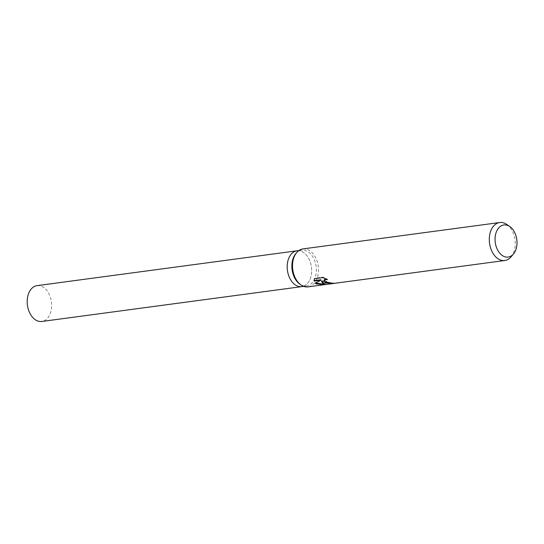 <?xml version="1.0" encoding="UTF-8"?>
<svg xmlns="http://www.w3.org/2000/svg" width="544" height="544" viewBox="0 0 544 544"><rect width="100%" height="100%" fill="white"/><g stroke="black" fill="none" stroke-linecap="round" stroke-linejoin="round"><path stroke-width="0.41" stroke-dasharray="2.72 2.04" d="M295.807 253.64A18.068 12.118 -97.6 0 1 301.716 250.172A18.068 12.118 -97.6 0 1 307.034 251.178A18.068 12.118 -97.6 0 1 316.356 270.402A18.068 12.118 -97.6 0 1 306.517 285.988A18.068 12.118 -97.6 0 1 301.199 284.981A18.068 12.118 -97.6 0 1 299.9 284.199M296.5 285.607A18.068 12.118 -97.6 0 1 287.178 266.39A18.068 12.118 -97.6 0 1 297.024 250.798A18.068 12.118 -97.6 0 1 302.342 251.811A18.068 12.118 -97.6 0 1 311.664 271.028A18.068 12.118 -97.6 0 1 301.825 286.62L301.723 286.634M302.954 248.907A19.156 12.845 -97.6 0 1 308.591 249.975A19.156 12.845 -97.6 0 1 318.478 270.354A19.156 12.845 -97.6 0 1 308.047 286.878M331.568 283.152L333.71 282.9A18.68 12.519 -97.6 0 1 331.588 282.683L329.718 282.805L324.04 280.214M331.588 282.683L331.507 283.138M326.155 279.052L327.413 279.188L322.952 277.08L314.616 278.195L314.527 278.698M322.952 277.08L322.864 277.576M327.413 279.188L327.332 279.65M333.71 282.9L333.628 283.376M323.796 284.281L325.237 284.09C323.864 284.24 322.653 283.172 321.586 280.908M314.616 278.195L314.14 279.67M320.926 279.725L315.364 282.758L315.676 283.016M315.364 282.758L315.289 283.206M325.468 284.05L325.115 284.587M506.743 224.427A19.156 12.845 -97.6 0 1 511.088 256.822M37.04 285.648A18.068 12.118 -97.6 0 1 42.364 286.661A18.068 12.118 -97.6 0 1 51.687 305.878A18.068 12.118 -97.6 0 1 41.84 321.47M296.922 250.811L297.024 250.798A18.068 12.118 -97.6 0 1 302.342 251.811A18.068 12.118 -97.6 0 1 311.664 271.028A18.068 12.118 -97.6 0 1 301.825 286.62M298.874 250.553L301.716 250.172M324.462 284.199L325.237 284.09M314.085 279.908L314.174 279.426M303.674 286.368L306.517 285.988"/><path stroke-width="0.82" d="M325.115 284.587L308.047 286.878A19.156 12.845 -97.6 0 1 302.403 285.811A19.156 12.845 -97.6 0 1 301.029 284.981L299.9 284.199A18.068 12.118 -97.6 0 1 295.807 253.64L296.684 252.586A19.156 12.845 -97.6 0 1 302.954 248.907L499.732 222.53A19.156 12.845 -97.6 0 1 505.369 223.598A19.156 12.845 -97.6 0 1 506.743 224.427L509.81 226.556A16.204 10.866 -97.6 0 1 513.488 253.966A16.204 10.866 -97.6 0 1 503.411 256.17A16.204 10.866 -97.6 0 1 495.366 235.504A16.204 10.866 -97.6 0 1 508.647 225.855A16.204 10.866 -97.6 0 1 509.81 226.556M296.5 285.607A18.068 12.118 -97.6 0 0 301.825 286.62A18.068 12.118 -97.6 0 1 296.5 285.614A18.068 12.118 -97.6 0 1 287.178 266.39A18.068 12.118 -97.6 0 1 297.024 250.798L298.874 250.553M301.029 284.981A19.156 12.845 -97.6 0 1 296.684 252.586M324.7 284.648L316.343 283.941L315.289 283.206L320.844 280.194L314.085 281.098L314.534 278.698L322.864 277.576L327.332 279.65L325.523 279.555L323.966 280.663L325.774 282.676L331.507 283.138A19.156 12.845 82.4 0 0 333.628 283.376L323.537 282.975L321.511 281.364L322.538 283.111L325.23 284.58L504.818 260.501A19.156 12.845 -97.6 0 1 499.181 259.434A19.156 12.845 -97.6 0 1 489.294 239.054A19.156 12.845 -97.6 0 1 499.732 222.53M331.568 283.152L321.586 280.908L321.511 281.364M323.966 280.67L324.523 279.48L326.155 279.052M314.14 279.67L314.167 280.629L320.926 279.725L320.844 280.194M315.676 283.016L323.796 284.281M314.167 280.629L314.085 281.098M513.488 253.966L511.088 256.822A19.156 12.845 -97.6 0 1 504.818 260.501M301.723 286.634L41.84 321.47A18.068 12.118 -97.6 0 1 36.523 320.464A18.068 12.118 -97.6 0 1 27.2 301.24A18.068 12.118 -97.6 0 1 37.04 285.648L296.922 250.811M301.825 286.62L303.674 286.368"/></g></svg>
